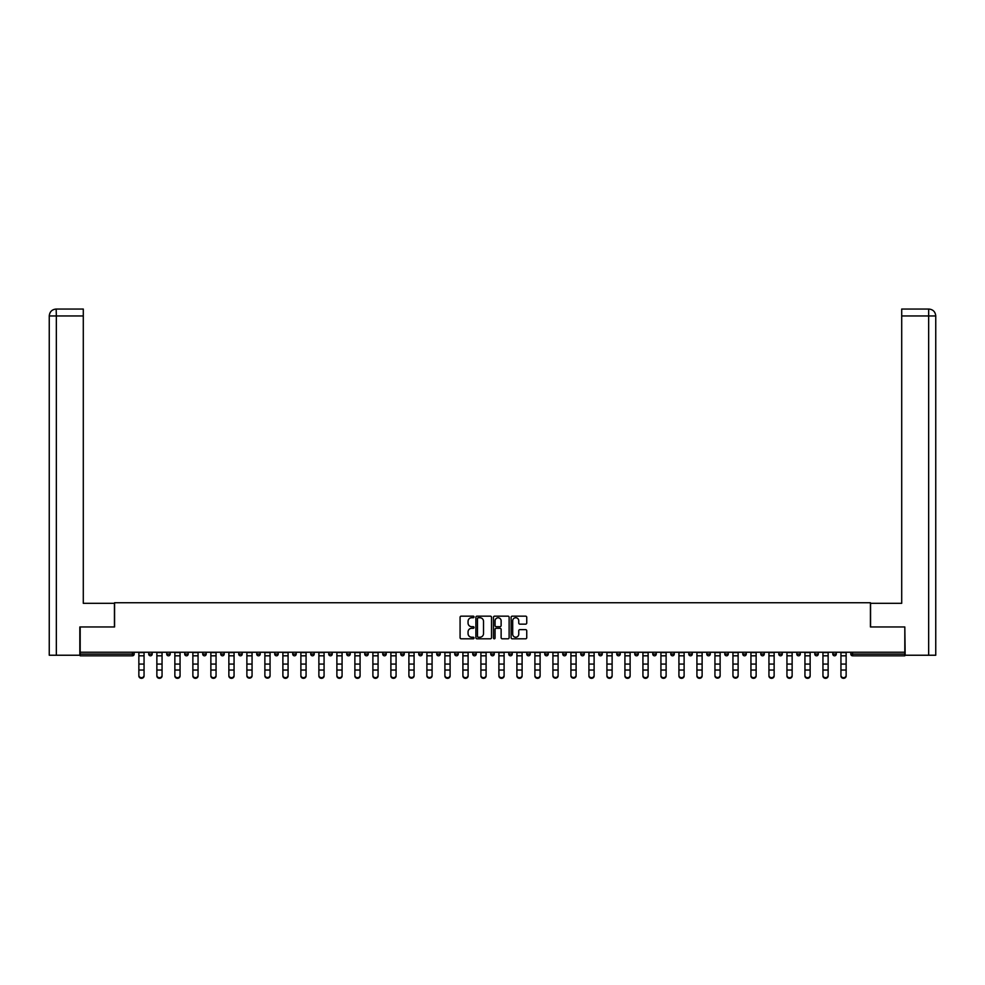 <?xml version="1.0" encoding="UTF-8"?>
<svg xmlns="http://www.w3.org/2000/svg" width="985" height="985" viewBox="0 0 985 985"><rect width="100%" height="100%" fill="white"/><g stroke="black" fill="none" stroke-linecap="round" stroke-linejoin="round"><path stroke-width="1.48" d="M474.031 616.955A0.788 0.788 0 0 0 473.243 616.154L461.214 616.154A1.133 1.133 0 0 0 460.081 617.287L460.081 637.677A1.133 1.133 0 0 0 461.214 638.809L473.243 638.809A0.788 0.788 0 0 0 474.031 638.021A0.788 0.788 0 0 0 473.243 637.221L471.692 637.221A3.62 3.62 0 0 1 468.06 633.601L468.06 631.902A3.62 3.62 0 0 1 471.692 628.282L473.243 628.282A0.788 0.788 0 0 0 474.031 627.482A0.788 0.788 0 0 0 473.243 626.694L471.692 626.694A3.62 3.62 0 0 1 468.06 623.062L468.06 621.363A3.62 3.62 0 0 1 471.692 617.743L473.243 617.743A0.788 0.788 0 0 0 474.031 616.955M525.608 624.145A1.133 1.133 0 0 0 526.741 623.012L526.741 617.287A1.133 1.133 0 0 0 525.608 616.154L512.237 616.154A1.133 1.133 0 0 0 511.104 617.287L511.104 637.677A1.133 1.133 0 0 0 512.237 638.809L525.608 638.809A1.133 1.133 0 0 0 526.741 637.677L526.741 630.769A1.133 1.133 0 0 0 525.608 629.637L519.883 629.637A1.133 1.133 0 0 0 518.75 630.769L518.75 634.192A3.029 3.029 0 0 1 515.721 637.221A3.029 3.029 0 0 1 512.692 634.192L512.692 620.772A3.029 3.029 0 0 1 515.721 617.743A3.029 3.029 0 0 1 518.75 620.772L518.75 623.012A1.133 1.133 0 0 0 519.883 624.145L525.608 624.145M56.342 655.234L49.25 655.234L49.25 315.963C49.669 311.752 51.971 309.45 56.17 309.044L83.294 309.044L83.294 315.963L56.342 315.963L56.342 655.234L79.834 655.234L79.834 626.965L114.568 626.965L114.568 602.734L870.432 602.734L870.432 626.965L904.821 626.965L904.821 652.242L80.179 652.242L80.179 654.089L132.458 654.089L132.458 652.242M80.179 626.965L80.179 652.242M491.515 617.287A1.133 1.133 0 0 0 490.382 616.154L477.011 616.154A1.133 1.133 0 0 0 475.878 617.287L475.878 637.677A1.133 1.133 0 0 0 477.011 638.809L490.382 638.809A1.133 1.133 0 0 0 491.515 637.677L491.515 617.287M494.618 616.154L507.989 616.154A1.133 1.133 0 0 1 509.122 617.287L509.122 637.677A1.133 1.133 0 0 1 507.989 638.809L502.264 638.809A1.133 1.133 0 0 1 501.131 637.677L501.131 629.415A1.133 1.133 0 0 0 499.998 628.282L496.206 628.282A1.133 1.133 0 0 0 495.073 629.415L495.073 638.021A0.788 0.788 0 0 1 494.285 638.809A0.788 0.788 0 0 1 493.485 638.021L493.485 617.287A1.133 1.133 0 0 1 494.618 616.154M134.182 652.242L134.182 654.089A1.736 1.736 0 0 1 132.458 655.813L80.179 655.813L80.179 654.089M904.821 652.242L904.821 655.813L852.542 655.813A1.736 1.736 0 0 1 850.818 654.089L850.818 652.242M148.723 652.242L148.723 654.089L148.723 652.242M132.458 655.813A1.736 1.736 0 0 0 134.182 654.089A1.736 1.736 0 0 1 132.458 655.813L132.458 654.089L134.182 654.089M150.459 655.813A1.736 1.736 0 0 1 148.723 654.089A1.736 1.736 0 0 0 150.459 655.813A1.736 1.736 0 0 0 152.182 654.089L152.182 652.242L152.182 654.089A1.736 1.736 0 0 1 150.459 655.813A1.736 1.736 0 0 1 148.723 654.089L152.182 654.089A1.736 1.736 0 0 1 150.459 655.813M166.724 652.242L166.724 654.089L166.724 652.242M170.183 652.242L170.183 654.089A1.736 1.736 0 0 1 168.46 655.813A1.736 1.736 0 0 1 166.724 654.089A1.736 1.736 0 0 0 168.46 655.813A1.736 1.736 0 0 0 170.183 654.089A1.736 1.736 0 0 1 168.46 655.813A1.736 1.736 0 0 1 166.724 654.089L170.183 654.089M184.724 652.242L184.724 654.089L184.724 652.242M188.197 652.242L188.197 654.089L188.197 652.242M202.738 654.089A1.736 1.736 0 0 0 204.461 655.813A1.736 1.736 0 0 0 206.197 654.089A1.736 1.736 0 0 1 204.461 655.813A1.736 1.736 0 0 0 206.197 654.089L206.197 652.242L206.197 654.089L202.738 654.089A1.736 1.736 0 0 0 204.461 655.813A1.736 1.736 0 0 1 202.738 654.089L202.738 652.242M220.738 652.242L220.738 654.089L220.738 652.242M224.198 652.242L224.198 654.089L224.198 652.242M242.199 652.242L242.199 654.089A1.736 1.736 0 0 1 240.463 655.813A1.736 1.736 0 0 1 238.739 654.089L238.739 652.242M258.464 655.813A1.736 1.736 0 0 0 260.2 654.089L260.2 652.242L260.2 654.089A1.736 1.736 0 0 1 258.464 655.813A1.736 1.736 0 0 1 256.74 654.089L256.74 652.242M274.741 652.242L274.741 654.089L274.741 652.242M278.201 652.242L278.201 654.089A1.736 1.736 0 0 1 276.477 655.813A1.736 1.736 0 0 1 274.741 654.089L278.201 654.089A1.736 1.736 0 0 1 276.477 655.813M296.202 652.242L296.202 654.089A1.736 1.736 0 0 1 294.478 655.813A1.736 1.736 0 0 1 292.742 654.089L292.742 652.242M312.479 655.813A1.736 1.736 0 0 0 314.203 654.089L314.203 652.242L314.203 654.089A1.736 1.736 0 0 1 312.479 655.813A1.736 1.736 0 0 1 310.743 654.089L310.743 652.242M332.216 652.242L332.216 654.089A1.736 1.736 0 0 1 330.48 655.813A1.736 1.736 0 0 1 328.744 654.089L328.744 652.242M346.745 652.242L346.745 654.089L346.745 652.242M350.217 652.242L350.217 654.089A1.736 1.736 0 0 1 348.481 655.813A1.736 1.736 0 0 1 346.745 654.089L350.217 654.089A1.736 1.736 0 0 1 348.481 655.813M368.218 652.242L368.218 654.089L364.758 654.089A1.736 1.736 0 0 0 366.482 655.813A1.736 1.736 0 0 1 364.758 654.089L364.758 652.242M384.482 655.813A1.736 1.736 0 0 0 386.219 654.089L386.219 652.242L386.219 654.089A1.736 1.736 0 0 1 384.482 655.813A1.736 1.736 0 0 1 382.759 654.089L382.759 652.242M404.219 652.242L404.219 654.089A1.736 1.736 0 0 1 402.483 655.813A1.736 1.736 0 0 1 400.76 654.089L400.76 652.242M418.76 652.242L418.76 654.089L418.76 652.242M422.22 652.242L422.22 654.089A1.736 1.736 0 0 1 420.496 655.813A1.736 1.736 0 0 1 418.76 654.089L422.22 654.089A1.736 1.736 0 0 1 420.496 655.813M440.221 652.242L440.221 654.089A1.736 1.736 0 0 1 438.497 655.813A1.736 1.736 0 0 1 436.761 654.089L436.761 652.242M454.762 654.089L458.222 654.089A1.736 1.736 0 0 1 456.498 655.813A1.736 1.736 0 0 0 458.222 654.089L458.222 652.242L458.222 654.089A1.736 1.736 0 0 1 456.498 655.813A1.736 1.736 0 0 1 454.762 654.089L454.762 652.242M476.223 652.242L476.223 654.089A1.736 1.736 0 0 1 474.499 655.813A1.736 1.736 0 0 1 472.763 654.089L472.763 652.242M490.764 652.242L490.764 654.089L490.764 652.242M494.236 652.242L494.236 654.089L494.236 652.242M508.777 652.242L508.777 654.089L508.777 652.242M512.237 652.242L512.237 654.089A1.736 1.736 0 0 1 510.501 655.813A1.736 1.736 0 0 1 508.777 654.089L512.237 654.089A1.736 1.736 0 0 1 510.501 655.813M526.778 652.242L526.778 654.089L526.778 652.242M530.238 652.242L530.238 654.089L530.238 652.242M544.779 652.242L544.779 654.089L544.779 652.242M548.239 652.242L548.239 654.089A1.736 1.736 0 0 1 546.503 655.813A1.736 1.736 0 0 1 544.779 654.089A1.736 1.736 0 0 0 546.503 655.813A1.736 1.736 0 0 0 548.239 654.089A1.736 1.736 0 0 1 546.503 655.813A1.736 1.736 0 0 1 544.779 654.089L548.239 654.089M566.24 652.242L566.24 654.089A1.736 1.736 0 0 1 564.504 655.813A1.736 1.736 0 0 1 562.78 654.089L562.78 652.242M584.24 652.242L584.24 654.089L580.781 654.089A1.736 1.736 0 0 0 582.517 655.813A1.736 1.736 0 0 1 580.781 654.089L580.781 652.242M602.241 652.242L602.241 654.089A1.736 1.736 0 0 1 600.518 655.813A1.736 1.736 0 0 1 598.781 654.089L598.781 652.242M616.782 652.242L616.782 654.089L616.782 652.242M620.242 652.242L620.242 654.089A1.736 1.736 0 0 1 618.518 655.813A1.736 1.736 0 0 1 616.782 654.089A1.736 1.736 0 0 0 618.518 655.813A1.736 1.736 0 0 1 616.782 654.089L620.242 654.089A1.736 1.736 0 0 1 618.518 655.813M638.255 652.242L638.255 654.089A1.736 1.736 0 0 1 636.519 655.813A1.736 1.736 0 0 1 634.783 654.089L634.783 652.242M656.256 652.242L656.256 654.089L652.784 654.089A1.736 1.736 0 0 0 654.52 655.813A1.736 1.736 0 0 1 652.784 654.089L652.784 652.242M674.257 652.242L674.257 654.089A1.736 1.736 0 0 1 672.521 655.813A1.736 1.736 0 0 1 670.797 654.089L670.797 652.242M692.258 652.242L692.258 654.089L688.798 654.089A1.736 1.736 0 0 0 690.522 655.813A1.736 1.736 0 0 1 688.798 654.089L688.798 652.242M710.259 652.242L710.259 654.089A1.736 1.736 0 0 1 708.523 655.813A1.736 1.736 0 0 1 706.799 654.089L706.799 652.242M728.26 652.242L728.26 654.089L724.8 654.089A1.736 1.736 0 0 0 726.536 655.813A1.736 1.736 0 0 1 724.8 654.089L724.8 652.242M746.261 652.242L746.261 654.089A1.736 1.736 0 0 1 744.537 655.813A1.736 1.736 0 0 1 742.801 654.089L742.801 652.242M764.261 652.242L764.261 654.089L760.802 654.089A1.736 1.736 0 0 0 762.538 655.813A1.736 1.736 0 0 1 760.802 654.089L760.802 652.242M782.262 652.242L782.262 654.089L778.803 654.089A1.736 1.736 0 0 0 780.539 655.813A1.736 1.736 0 0 1 778.803 654.089L778.803 652.242M800.276 652.242L800.276 654.089L796.803 654.089A1.736 1.736 0 0 0 798.539 655.813A1.736 1.736 0 0 1 796.803 654.089L796.803 652.242M818.276 652.242L818.276 654.089A1.736 1.736 0 0 1 816.54 655.813A1.736 1.736 0 0 1 814.817 654.089L814.817 652.242M836.277 652.242L836.277 654.089A1.736 1.736 0 0 1 834.541 655.813A1.736 1.736 0 0 1 832.817 654.089L832.817 652.242M186.46 655.813A1.736 1.736 0 0 1 184.724 654.089A1.736 1.736 0 0 0 186.46 655.813A1.736 1.736 0 0 0 188.197 654.089A1.736 1.736 0 0 1 186.46 655.813A1.736 1.736 0 0 1 184.724 654.089L188.197 654.089A1.736 1.736 0 0 1 186.46 655.813M222.462 655.813A1.736 1.736 0 0 1 220.738 654.089A1.736 1.736 0 0 0 222.462 655.813A1.736 1.736 0 0 0 224.198 654.089A1.736 1.736 0 0 1 222.462 655.813A1.736 1.736 0 0 1 220.738 654.089L224.198 654.089A1.736 1.736 0 0 1 222.462 655.813M366.482 655.813A1.736 1.736 0 0 0 368.218 654.089A1.736 1.736 0 0 1 366.482 655.813A1.736 1.736 0 0 1 364.758 654.089M492.5 655.813A1.736 1.736 0 0 1 490.764 654.089L494.236 654.089A1.736 1.736 0 0 1 492.5 655.813A1.736 1.736 0 0 0 494.236 654.089A1.736 1.736 0 0 1 492.5 655.813M528.502 655.813A1.736 1.736 0 0 1 526.778 654.089A1.736 1.736 0 0 0 528.502 655.813A1.736 1.736 0 0 0 530.238 654.089A1.736 1.736 0 0 1 528.502 655.813A1.736 1.736 0 0 1 526.778 654.089L530.238 654.089M582.517 655.813A1.736 1.736 0 0 0 584.24 654.089A1.736 1.736 0 0 1 582.517 655.813A1.736 1.736 0 0 1 580.781 654.089M654.52 655.813A1.736 1.736 0 0 0 656.256 654.089A1.736 1.736 0 0 1 654.52 655.813A1.736 1.736 0 0 1 652.784 654.089M692.258 654.089A1.736 1.736 0 0 1 690.522 655.813A1.736 1.736 0 0 0 692.258 654.089A1.736 1.736 0 0 1 690.522 655.813A1.736 1.736 0 0 1 688.798 654.089M726.536 655.813A1.736 1.736 0 0 0 728.26 654.089A1.736 1.736 0 0 1 726.536 655.813A1.736 1.736 0 0 1 724.8 654.089M744.537 655.813A1.736 1.736 0 0 0 746.261 654.089A1.736 1.736 0 0 1 744.537 655.813M762.538 655.813A1.736 1.736 0 0 0 764.261 654.089A1.736 1.736 0 0 1 762.538 655.813A1.736 1.736 0 0 1 760.802 654.089M780.539 655.813A1.736 1.736 0 0 0 782.262 654.089A1.736 1.736 0 0 1 780.539 655.813A1.736 1.736 0 0 1 778.803 654.089M798.539 655.813A1.736 1.736 0 0 0 800.276 654.089A1.736 1.736 0 0 1 798.539 655.813A1.736 1.736 0 0 1 796.803 654.089M478.254 617.743A0.788 0.788 0 0 0 477.466 618.531L477.466 636.433A0.788 0.788 0 0 0 478.254 637.221L479.904 637.221A3.62 3.62 0 0 0 483.524 633.601L483.524 621.363A3.62 3.62 0 0 0 479.904 617.743L478.254 617.743M501.131 620.833A3.029 3.029 0 0 0 498.102 617.804A3.029 3.029 0 0 0 495.073 620.833L495.073 625.561A1.133 1.133 0 0 0 496.206 626.694L499.998 626.694A1.133 1.133 0 0 0 501.131 625.561L501.131 620.833M138.86 670.662L138.86 675.328A2.598 2.352 0 0 0 144.056 675.328L144.056 675.956A2.598 2.352 180 0 1 141.458 678.32A2.598 2.352 180 0 1 138.86 675.956M144.056 675.328L144.056 652.242M138.86 675.328L138.86 652.242M114.445 626.965L114.445 603.312L83.294 603.312L83.294 315.963M49.25 315.963L56.342 315.963L56.17 309.044C51.959 309.45 49.656 311.765 49.25 315.963L49.25 586.001M870.555 626.965L870.555 603.312L901.706 603.312L901.706 309.044L928.818 309.044L901.706 309.044M935.75 655.234L935.75 586.001L935.75 655.234L905.166 655.234L904.821 626.965M928.83 309.044L927.094 309.044L928.83 309.044C933.029 309.45 935.331 311.752 935.75 315.963L935.75 586.001L935.75 315.963L935.75 586.001L935.75 315.963L901.706 315.963M156.861 670.662L156.861 675.328A2.598 2.352 0 0 0 162.057 675.328L162.057 675.956A2.598 2.352 180 0 1 159.459 678.32A2.598 2.352 180 0 1 156.861 675.956M174.862 670.662L174.862 675.328A2.598 2.352 0 0 0 180.058 675.328L180.058 675.956A2.598 2.352 180 0 1 177.46 678.32A2.598 2.352 180 0 1 174.862 675.956M192.863 670.662L192.863 675.328A2.598 2.352 0 0 0 198.059 675.328L198.059 675.956A2.598 2.352 180 0 1 195.461 678.32A2.598 2.352 180 0 1 192.863 675.956M210.864 670.662L210.864 675.328A2.598 2.352 0 0 0 216.06 675.328L216.06 675.956A2.598 2.352 180 0 1 213.462 678.32A2.598 2.352 180 0 1 210.864 675.956M228.865 670.662L228.865 675.328A2.598 2.352 0 0 0 234.061 675.328L234.061 675.956A2.598 2.352 180 0 1 231.463 678.32A2.598 2.352 180 0 1 228.865 675.956M162.057 675.328L162.057 652.242M156.861 675.328L156.861 652.242M180.058 675.328L180.058 652.242M174.862 675.328L174.862 652.242M198.059 675.328L198.059 652.242M192.863 675.328L192.863 652.242M216.06 675.328L216.06 652.242M210.864 675.328L210.864 652.242M234.061 675.328L234.061 652.242M228.865 675.328L228.865 652.242M246.878 670.662L246.878 675.328A2.598 2.352 0 0 0 252.061 675.328L252.061 675.956A2.598 2.352 180 0 1 246.878 675.956M252.061 675.328L252.061 652.242M246.878 675.328L246.878 652.242M264.879 670.662L264.879 675.328A2.598 2.352 0 0 0 270.062 675.328L270.062 675.956A2.598 2.352 180 0 1 264.879 675.956M270.062 675.328L270.062 652.242M264.879 675.328L264.879 652.242M282.88 670.662L282.88 675.328A2.598 2.352 0 0 0 288.076 675.328L288.076 675.956A2.598 2.352 180 0 1 285.478 678.32A2.598 2.352 180 0 1 282.88 675.956M288.076 675.328L288.076 652.242M282.88 675.328L282.88 652.242M300.881 670.662L300.881 675.328A2.598 2.352 0 0 0 306.076 675.328L306.076 675.956A2.598 2.352 180 0 1 303.478 678.32A2.598 2.352 180 0 1 300.881 675.956M306.076 675.328L306.076 652.242M300.881 675.328L300.881 652.242M318.881 670.662L318.881 675.328A2.598 2.352 0 0 0 324.077 675.328L324.077 675.956A2.598 2.352 180 0 1 321.479 678.32A2.598 2.352 180 0 1 318.881 675.956M324.077 675.328L324.077 652.242M318.881 675.328L318.881 652.242M336.882 670.662L336.882 675.328A2.598 2.352 0 0 0 342.078 675.328L342.078 675.956A2.598 2.352 180 0 1 339.48 678.32A2.598 2.352 180 0 1 336.882 675.956M342.078 675.328L342.078 652.242M336.882 675.328L336.882 652.242M354.883 670.662L354.883 675.328A2.598 2.352 0 0 0 360.079 675.328L360.079 675.956A2.598 2.352 180 0 1 357.481 678.32A2.598 2.352 180 0 1 354.883 675.956M360.079 675.328L360.079 652.242M354.883 675.328L354.883 652.242M372.884 670.662L372.884 675.328A2.598 2.352 0 0 0 378.08 675.328L378.08 675.956A2.598 2.352 180 0 1 375.482 678.32A2.598 2.352 180 0 1 372.884 675.956M378.08 675.328L378.08 652.242M372.884 675.328L372.884 652.242M390.885 670.662L390.885 675.328A2.598 2.352 0 0 0 396.081 675.328L396.081 675.956A2.598 2.352 180 0 1 393.483 678.32A2.598 2.352 180 0 1 390.885 675.956M396.081 675.328L396.081 652.242M390.885 675.328L390.885 652.242M408.898 670.662L408.898 675.328A2.598 2.352 0 0 0 414.082 675.328L414.082 675.956A2.598 2.352 180 0 1 408.898 675.956M414.082 675.328L414.082 652.242M408.898 675.328L408.898 652.242M426.899 670.662L426.899 675.328A2.598 2.352 0 0 0 432.083 675.328L432.083 675.956A2.598 2.352 180 0 1 426.899 675.956M432.083 675.328L432.083 652.242M426.899 675.328L426.899 652.242M444.9 670.662L444.9 675.328A2.598 2.352 0 0 0 450.096 675.328L450.096 675.956A2.598 2.352 180 0 1 447.498 678.32A2.598 2.352 180 0 1 444.9 675.956M450.096 675.328L450.096 652.242M444.9 675.328L444.9 652.242M462.901 670.662L462.901 675.328A2.598 2.352 0 0 0 468.097 675.328L468.097 675.956A2.598 2.352 180 0 1 465.499 678.32A2.598 2.352 180 0 1 462.901 675.956M468.097 675.328L468.097 652.242M462.901 675.328L462.901 652.242M480.902 670.662L480.902 675.328A2.598 2.352 0 0 0 486.097 675.328L486.097 675.956A2.598 2.352 180 0 1 483.5 678.32A2.598 2.352 180 0 1 480.902 675.956M486.097 675.328L486.097 652.242M480.902 675.328L480.902 652.242M498.902 670.662L498.902 675.328A2.598 2.352 0 0 0 504.098 675.328L504.098 675.956A2.598 2.352 180 0 1 501.5 678.32A2.598 2.352 180 0 1 498.902 675.956M504.098 675.328L504.098 652.242M498.902 675.328L498.902 652.242M516.903 670.662L516.903 675.328A2.598 2.352 0 0 0 522.099 675.328L522.099 675.956A2.598 2.352 180 0 1 519.501 678.32A2.598 2.352 180 0 1 516.903 675.956M522.099 675.328L522.099 652.242M516.903 675.328L516.903 652.242M534.904 670.662L534.904 675.328A2.598 2.352 0 0 0 540.1 675.328L540.1 675.956A2.598 2.352 180 0 1 537.502 678.32A2.598 2.352 180 0 1 534.904 675.956M540.1 675.328L540.1 652.242M534.904 675.328L534.904 652.242M552.917 670.662L552.917 675.328A2.598 2.352 0 0 0 558.101 675.328L558.101 675.956A2.598 2.352 180 0 1 552.917 675.956M558.101 675.328L558.101 652.242M552.917 675.328L552.917 652.242M570.918 670.662L570.918 675.328A2.598 2.352 0 0 0 576.102 675.328L576.102 675.956A2.598 2.352 180 0 1 570.918 675.956M576.102 675.328L576.102 652.242M570.918 675.328L570.918 652.242M588.919 670.662L588.919 675.328A2.598 2.352 0 0 0 594.115 675.328L594.115 675.956A2.598 2.352 180 0 1 591.517 678.32A2.598 2.352 180 0 1 588.919 675.956M594.115 675.328L594.115 652.242M588.919 675.328L588.919 652.242M606.92 670.662L606.92 675.328A2.598 2.352 0 0 0 612.116 675.328L612.116 675.956A2.598 2.352 180 0 1 609.518 678.32A2.598 2.352 180 0 1 606.92 675.956M612.116 675.328L612.116 652.242M606.92 675.328L606.92 652.242M624.921 670.662L624.921 675.328A2.598 2.352 0 0 0 630.117 675.328L630.117 675.956A2.598 2.352 180 0 1 627.519 678.32A2.598 2.352 180 0 1 624.921 675.956M630.117 675.328L630.117 652.242M624.921 675.328L624.921 652.242M642.922 670.662L642.922 675.328A2.598 2.352 0 0 0 648.118 675.328L648.118 675.956A2.598 2.352 180 0 1 645.52 678.32A2.598 2.352 180 0 1 642.922 675.956M648.118 675.328L648.118 652.242M642.922 675.328L642.922 652.242M660.923 670.662L660.923 675.328A2.598 2.352 0 0 0 666.119 675.328L666.119 675.956A2.598 2.352 180 0 1 663.521 678.32A2.598 2.352 180 0 1 660.923 675.956M666.119 675.328L666.119 652.242M660.923 675.328L660.923 652.242M678.924 670.662L678.924 675.328A2.598 2.352 0 0 0 684.119 675.328L684.119 675.956A2.598 2.352 180 0 1 681.521 678.32A2.598 2.352 180 0 1 678.924 675.956M684.119 675.328L684.119 652.242M678.924 675.328L678.924 652.242M696.924 670.662L696.924 675.328A2.598 2.352 0 0 0 702.12 675.328L702.12 675.956A2.598 2.352 180 0 1 699.522 678.32A2.598 2.352 180 0 1 696.924 675.956M702.12 675.328L702.12 652.242M696.924 675.328L696.924 652.242M714.938 670.662L714.938 675.328A2.598 2.352 0 0 0 720.121 675.328L720.121 675.956A2.598 2.352 180 0 1 714.938 675.956M720.121 675.328L720.121 652.242M714.938 675.328L714.938 652.242M732.938 670.662L732.938 675.328A2.598 2.352 0 0 0 738.122 675.328L738.122 675.956A2.598 2.352 180 0 1 732.938 675.956M738.122 675.328L738.122 652.242M732.938 675.328L732.938 652.242M750.939 670.662L750.939 675.328A2.598 2.352 0 0 0 756.135 675.328L756.135 675.956A2.598 2.352 180 0 1 753.537 678.32A2.598 2.352 180 0 1 750.939 675.956M756.135 675.328L756.135 652.242M750.939 675.328L750.939 652.242M768.94 670.662L768.94 675.328A2.598 2.352 0 0 0 774.136 675.328L774.136 675.956A2.598 2.352 180 0 1 771.538 678.32A2.598 2.352 180 0 1 768.94 675.956M774.136 675.956L774.136 652.242M768.94 675.328L768.94 652.242M786.941 670.662L786.941 675.328A2.598 2.352 0 0 0 792.137 675.328L792.137 675.956A2.598 2.352 180 0 1 789.539 678.32A2.598 2.352 180 0 1 786.941 675.956M792.137 675.328L792.137 652.242M786.941 675.328L786.941 652.242M804.942 670.662L804.942 675.328A2.598 2.352 0 0 0 810.138 675.328L810.138 675.956A2.598 2.352 180 0 1 807.54 678.32A2.598 2.352 180 0 1 804.942 675.956M810.138 675.328L810.138 652.242M804.942 675.328L804.942 652.242M822.943 670.662L822.943 675.328A2.598 2.352 0 0 0 828.139 675.328L828.139 675.956A2.598 2.352 180 0 1 825.541 678.32A2.598 2.352 180 0 1 822.943 675.956M828.139 675.328L828.139 652.242M822.943 675.328L822.943 652.242M840.944 670.662L840.944 675.328A2.598 2.352 0 0 0 846.14 675.328L846.14 675.956A2.598 2.352 180 0 1 843.542 678.32A2.598 2.352 180 0 1 840.944 675.956M846.14 675.328L846.14 652.242M840.944 675.328L840.944 652.242M852.542 652.242L852.542 654.089L904.821 654.089M850.818 654.089L852.542 654.089L852.542 655.813M240.463 655.813A1.736 1.736 0 0 0 242.199 654.089L238.739 654.089M260.2 654.089L256.74 654.089M294.478 655.813A1.736 1.736 0 0 0 296.202 654.089L292.742 654.089M314.203 654.089L310.743 654.089M330.48 655.813A1.736 1.736 0 0 0 332.216 654.089L328.744 654.089M386.219 654.089L382.759 654.089M402.483 655.813A1.736 1.736 0 0 0 404.219 654.089L400.76 654.089M438.497 655.813A1.736 1.736 0 0 0 440.221 654.089L436.761 654.089M474.499 655.813A1.736 1.736 0 0 0 476.223 654.089L472.763 654.089M564.504 655.813A1.736 1.736 0 0 0 566.24 654.089L562.78 654.089M600.518 655.813A1.736 1.736 0 0 0 602.241 654.089L598.781 654.089M636.519 655.813A1.736 1.736 0 0 0 638.255 654.089L634.783 654.089M672.521 655.813A1.736 1.736 0 0 0 674.257 654.089L670.797 654.089M708.523 655.813A1.736 1.736 0 0 0 710.259 654.089L706.799 654.089M746.261 654.089L742.801 654.089M816.54 655.813A1.736 1.736 0 0 0 818.276 654.089L814.817 654.089M834.541 655.813A1.736 1.736 0 0 0 836.277 654.089L832.817 654.089M138.86 664.075L144.056 664.075M138.86 670.034L144.056 670.034M138.86 655.813L144.056 655.813M138.86 652.587L144.056 652.587M928.658 655.234L928.658 309.044M156.861 664.075L162.057 664.075M156.861 670.034L162.057 670.034M156.861 655.813L162.057 655.813M156.861 652.587L162.057 652.587M174.862 664.075L180.058 664.075M174.862 670.034L180.058 670.034M174.862 655.813L180.058 655.813M174.862 652.587L180.058 652.587M192.863 664.075L198.059 664.075M192.863 670.034L198.059 670.034M192.863 655.813L198.059 655.813M192.863 652.587L198.059 652.587M210.864 664.075L216.06 664.075M210.864 670.034L216.06 670.034M210.864 655.813L216.06 655.813M210.864 652.587L216.06 652.587M228.865 664.075L234.061 664.075M228.865 670.034L234.061 670.034M228.865 655.813L234.061 655.813M228.865 652.587L234.061 652.587M246.878 664.075L252.061 664.075M246.878 670.034L252.061 670.034M246.878 655.813L252.061 655.813M246.878 652.587L252.061 652.587M264.879 664.075L270.062 664.075M264.879 670.034L270.062 670.034M264.879 655.813L270.062 655.813M264.879 652.587L270.062 652.587M282.88 664.075L288.076 664.075M282.88 670.034L288.076 670.034M282.88 655.813L288.076 655.813M282.88 652.587L288.076 652.587M300.881 664.075L306.076 664.075M300.881 670.034L306.076 670.034M300.881 655.813L306.076 655.813M300.881 652.587L306.076 652.587M318.881 664.075L324.077 664.075M318.881 670.034L324.077 670.034M318.881 655.813L324.077 655.813M318.881 652.587L324.077 652.587M336.882 664.075L342.078 664.075M336.882 670.034L342.078 670.034M336.882 655.813L342.078 655.813M336.882 652.587L342.078 652.587M354.883 664.075L360.079 664.075M354.883 670.034L360.079 670.034M354.883 655.813L360.079 655.813M354.883 652.587L360.079 652.587M372.884 664.075L378.08 664.075M372.884 670.034L378.08 670.034M372.884 655.813L378.08 655.813M372.884 652.587L378.08 652.587M390.885 664.075L396.081 664.075M390.885 670.034L396.081 670.034M390.885 655.813L396.081 655.813M390.885 652.587L396.081 652.587M408.898 664.075L414.082 664.075M408.898 670.034L414.082 670.034M408.898 655.813L414.082 655.813M408.898 652.587L414.082 652.587M426.899 664.075L432.083 664.075M426.899 670.034L432.083 670.034M426.899 655.813L432.083 655.813M426.899 652.587L432.083 652.587M444.9 664.075L450.096 664.075M444.9 670.034L450.096 670.034M444.9 655.813L450.096 655.813M444.9 652.587L450.096 652.587M462.901 664.075L468.097 664.075M462.901 670.034L468.097 670.034M462.901 655.813L468.097 655.813M462.901 652.587L468.097 652.587M480.902 664.075L486.097 664.075M480.902 670.034L486.097 670.034M480.902 655.813L486.097 655.813M480.902 652.587L486.097 652.587M498.902 664.075L504.098 664.075M498.902 670.034L504.098 670.034M498.902 655.813L504.098 655.813M498.902 652.587L504.098 652.587M516.903 664.075L522.099 664.075M516.903 670.034L522.099 670.034M516.903 655.813L522.099 655.813M516.903 652.587L522.099 652.587M534.904 664.075L540.1 664.075M534.904 670.034L540.1 670.034M534.904 655.813L540.1 655.813M534.904 652.587L540.1 652.587M552.917 664.075L558.101 664.075M552.917 670.034L558.101 670.034M552.917 655.813L558.101 655.813M552.917 652.587L558.101 652.587M570.918 664.075L576.102 664.075M570.918 670.034L576.102 670.034M570.918 655.813L576.102 655.813M570.918 652.587L576.102 652.587M588.919 664.075L594.115 664.075M588.919 670.034L594.115 670.034M588.919 655.813L594.115 655.813M588.919 652.587L594.115 652.587M606.92 664.075L612.116 664.075M606.92 670.034L612.116 670.034M606.92 655.813L612.116 655.813M606.92 652.587L612.116 652.587M624.921 664.075L630.117 664.075M624.921 670.034L630.117 670.034M624.921 655.813L630.117 655.813M624.921 652.587L630.117 652.587M642.922 664.075L648.118 664.075M642.922 670.034L648.118 670.034M642.922 655.813L648.118 655.813M642.922 652.587L648.118 652.587M660.923 664.075L666.119 664.075M660.923 670.034L666.119 670.034M660.923 655.813L666.119 655.813M660.923 652.587L666.119 652.587M678.924 664.075L684.119 664.075M678.924 670.034L684.119 670.034M678.924 655.813L684.119 655.813M678.924 652.587L684.119 652.587M696.924 664.075L702.12 664.075M696.924 670.034L702.12 670.034M696.924 655.813L702.12 655.813M696.924 652.587L702.12 652.587M714.938 664.075L720.121 664.075M714.938 670.034L720.121 670.034M714.938 655.813L720.121 655.813M714.938 652.587L720.121 652.587M732.938 664.075L738.122 664.075M732.938 670.034L738.122 670.034M732.938 655.813L738.122 655.813M732.938 652.587L738.122 652.587M750.939 664.075L756.135 664.075M750.939 670.034L756.135 670.034M750.939 655.813L756.135 655.813M750.939 652.587L756.135 652.587M768.94 664.075L774.136 664.075M768.94 670.034L774.136 670.034M768.94 655.813L774.136 655.813M768.94 652.587L774.136 652.587M786.941 664.075L792.137 664.075M786.941 670.034L792.137 670.034M786.941 655.813L792.137 655.813M786.941 652.587L792.137 652.587M804.942 664.075L810.138 664.075M804.942 670.034L810.138 670.034M804.942 655.813L810.138 655.813M804.942 652.587L810.138 652.587M822.943 664.075L828.139 664.075M822.943 670.034L828.139 670.034M822.943 655.813L828.139 655.813M822.943 652.587L828.139 652.587M840.944 664.075L846.14 664.075M840.944 670.034L846.14 670.034M840.944 655.813L846.14 655.813M840.944 652.587L846.14 652.587"/></g></svg>
